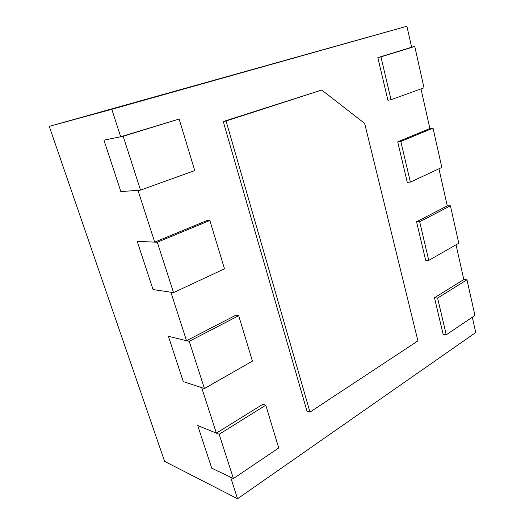<?xml version="1.0" encoding="UTF-8"?>
<svg xmlns="http://www.w3.org/2000/svg" width="525" height="525" viewBox="0 0 525 525"><rect width="100%" height="100%" fill="white"/><g stroke="black" fill="none" stroke-linecap="round" stroke-linejoin="round"><path stroke-width="0.79" d="M179.137 119.024L194.749 170.573L140.529 190.148L123.172 136.257L179.137 119.024L120.671 136.769L111.799 109.285L406.901 26.25L411.62 47.23L377.849 57.619L387.909 100.268L391.02 99.717L424.01 87.813L414.757 46.462L380.96 56.871L391.02 99.717M420.984 88.902L429.89 128.527L397.707 141.816L407.256 182.293L410.373 182.116L441.827 167.442L433.033 128.126L400.824 141.455L410.373 182.116M438.939 168.794L447.274 205.872L416.561 221.753L425.637 260.223L428.761 260.387L458.784 243.232L450.411 205.8L419.685 221.747L428.761 260.387M456.028 244.808L463.831 279.536L434.49 297.747L443.126 334.359L446.243 334.825L474.941 315.446L466.961 279.772L437.607 298.069L446.243 334.825M472.303 317.225L475.742 332.528L237.562 498.75L230.613 477.212L211.726 468.175L197.715 425.539L216.372 433.125L262.887 404.257L265.781 405.188L278.729 447.956L233.422 478.557L219.155 434.254L265.781 405.188M216.372 433.125L201.685 387.64L183.277 381.603L168.4 336.302L186.526 340.692L235.843 315.197L238.685 315.683L252.44 361.115L204.428 388.539L189.23 341.348L238.685 315.683M186.526 340.692L170.868 292.215L153.044 289.577L137.202 241.362L154.691 242.123L207.086 220.493L209.856 220.487L224.497 268.833L173.532 292.609L157.303 242.235L209.856 220.487M154.691 242.123L137.97 190.332L120.848 191.579L103.95 140.149L120.671 136.769M309.98 412.105L307 411.18L223.25 121.537L321.707 90.024L226.072 120.999L309.98 412.105L417.92 340.889L364.658 123.408L321.707 90.024M406.901 26.25L49.258 126.374L111.799 109.285M333.756 46.725L308.634 53.793L333.756 46.725M275.244 63.184L246.789 71.183L275.244 63.184M186.683 88.161L219.542 78.914L186.683 88.161M219.542 78.914L208.819 81.867L219.542 78.914M237.562 498.75L164.607 461.377L49.258 126.374M223.25 121.537L226.072 120.999M123.172 136.257L103.95 140.149L120.848 191.579L140.529 190.148M157.303 242.235L137.202 241.362L153.044 289.577L173.532 292.609M189.23 341.348L168.4 336.302L183.277 381.603L204.428 388.539M219.155 434.254L197.715 425.539L211.726 468.175L233.422 478.557M380.96 56.871L377.849 57.619M414.757 46.462L411.62 47.23M400.824 141.455L397.707 141.816M433.033 128.126L429.89 128.527M419.685 221.747L416.561 221.753M450.411 205.8L447.274 205.872M437.607 298.069L434.49 297.747M466.961 279.772L463.831 279.536"/></g></svg>

